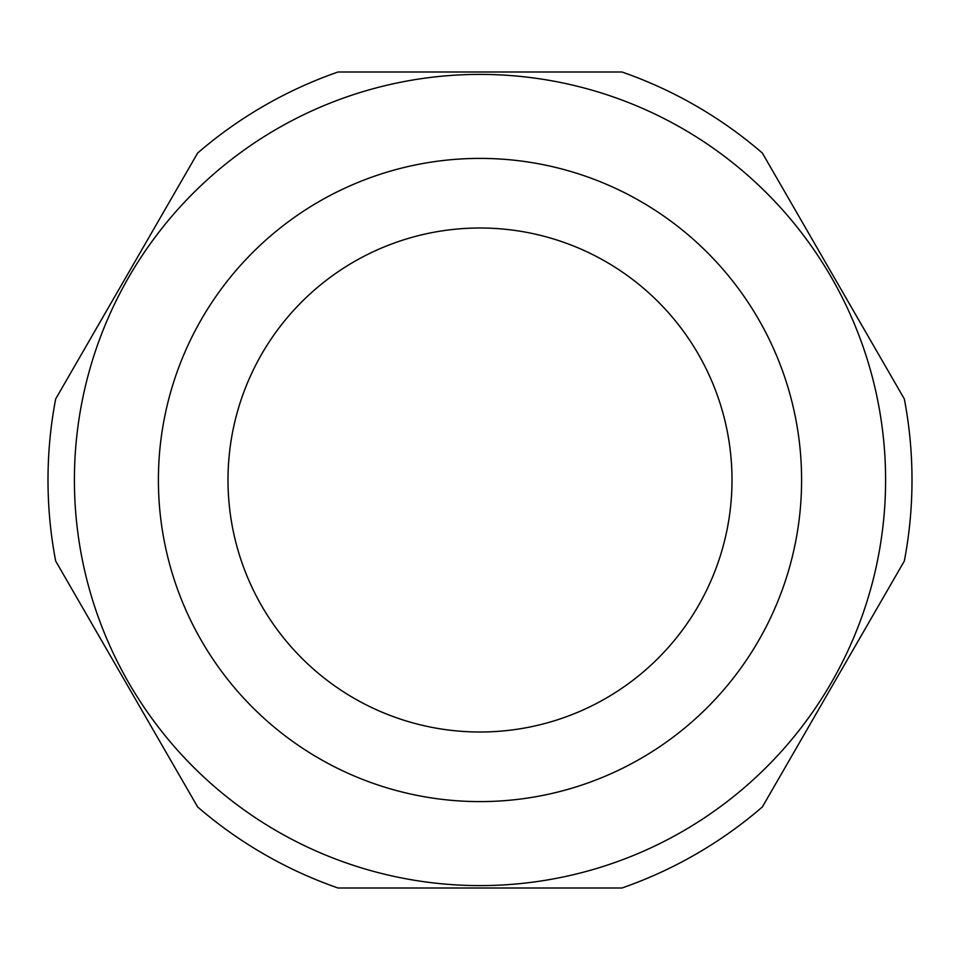 <?xml version="1.0" encoding="UTF-8"?>
<svg xmlns="http://www.w3.org/2000/svg" width="960" height="960" viewBox="0 0 960 960"><rect width="100%" height="100%" fill="white"/><g stroke="black" fill="none" stroke-linecap="round" stroke-linejoin="round"><path stroke-width="1.44" d="M55.668 398.964A432 432 0 0 0 55.668 561.036L197.652 806.964A432 432 0 0 0 338.016 888L621.984 888A432 432 0 0 0 762.348 806.964L904.332 561.036A432 432 0 0 0 904.332 398.964L762.348 153.036A432 432 0 0 0 621.984 72L338.016 72A432 432 0 0 0 197.652 153.036L55.668 398.964M480 885.6A405.6 405.6 0 0 0 885.6 480A405.6 405.6 0 0 0 480 74.4A405.6 405.6 0 0 0 74.4 480A405.6 405.6 0 0 0 480 885.6A405.6 405.6 0 0 0 885.6 480A405.6 405.6 0 0 0 480 74.4A405.6 405.6 0 0 0 74.4 480A405.6 405.6 0 0 0 480 885.6M480 228A252 252 0 0 1 732 480A252 252 0 0 1 480 732A252 252 0 0 1 228 480A252 252 0 0 1 480 228M480 801.6A321.6 321.6 0 0 0 801.6 480A321.6 321.6 0 0 0 480 158.4A321.6 321.6 0 0 0 158.4 480A321.6 321.6 0 0 0 480 801.6"/></g></svg>
